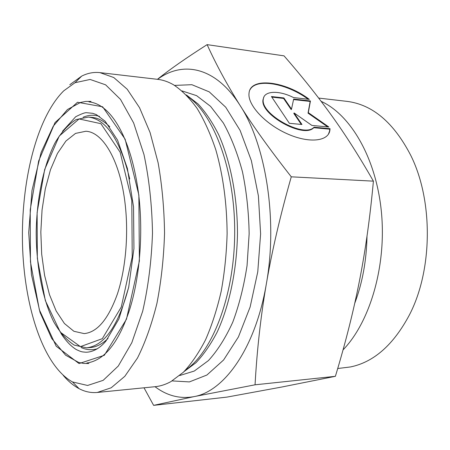 <?xml version="1.0" encoding="UTF-8"?>
<svg xmlns="http://www.w3.org/2000/svg" width="450" height="450" viewBox="0 0 450 450"><rect width="100%" height="100%" fill="white"/><g stroke="black" fill="none" stroke-linecap="round" stroke-linejoin="round"><path stroke-width="0.67" d="M330.058 128.7L329.833 130.703C327.909 141.699 308.137 143.449 286.459 133.447C264.757 123.581 247.539 104.709 249.019 93.313C250.065 76.612 285.396 81.022 309.319 99.377L293.524 97.566C279.073 90.152 264.043 90.624 263.317 99.062C259.836 113.895 304.172 138.482 314.038 127.209L330.058 128.7L329.76 129.189L313.746 127.704C303.874 138.983 259.554 114.407 263.042 99.568L263.936 96.902M308.199 99.248C286.734 83.329 256.118 77.805 250.009 89.781M328.404 134.235L329.535 131.192L329.76 129.189M314.038 127.209L313.746 127.704M301.967 124.492L289.35 123.3L271.429 96.536L283.877 97.948L291.504 109.142L293.664 99.056L310.438 100.957L308.323 112.652L328.877 127.024L311.884 125.426L294.092 112.939L301.967 124.492M301.292 124.425L293.811 113.434L294.092 112.939M327.729 126.917L308.036 113.141L310.157 101.441L293.552 99.568M308.323 112.652L308.036 113.141M310.438 100.957L310.157 101.441M291.504 109.142L291.223 109.637L283.601 98.443L271.817 97.11M283.877 97.948L283.601 98.443M255.054 384.806L193.995 396.63C224.257 391.472 255.544 348.069 266.366 283.764C260.758 316.333 256.989 350.016 255.054 384.806L335.385 376.318C345.504 342.911 353.514 311.141 359.426 281.008C365.366 250.999 370.029 217.71 373.41 181.153L291.274 176.816C280.221 215.662 271.918 251.314 266.366 283.764C277.892 220.056 265.905 144.833 240.154 105.564C215.752 66.741 182.886 60.547 157.562 79.329M155.014 386.707C167.107 395.826 180.101 399.133 193.995 396.63L153.63 405.36L144.011 387.804M157.427 79.312C170.049 69.227 186.609 57.667 207.118 44.64C216.197 64.654 227.211 84.96 240.154 105.564C252.928 125.966 269.972 149.715 291.274 176.816M373.41 181.153C359.128 156.189 345.071 134.151 331.251 115.031C317.34 95.715 301.607 75.988 284.04 55.856L207.118 44.64M153.63 405.36L226.946 397.108L281.936 386.994L335.385 376.318M318.662 98.078L346.871 101.357C372.476 104.507 393.789 122.552 410.816 155.492C433.305 200.621 432.731 270.011 409.494 314.758C393.559 344.751 373.871 362.154 350.443 366.952L337.714 368.511M321.159 101.351C350.702 114.756 376.284 158.271 381.42 212.141C386.601 265.967 370.007 322.02 343.029 349.914M125.19 204.458C120.431 161.364 103.022 131.811 85.821 131.259L75.532 133.403L65.925 141.03L57.465 153.405L50.507 169.644L45.315 188.814L42.053 209.947L40.832 232.059L41.687 254.194L44.595 275.372L49.472 294.626L56.16 310.984L64.412 323.494L73.89 331.284L84.144 333.596C97.256 332.381 108.349 319.157 117.416 293.934C125.629 269.151 128.689 234.922 125.19 204.458M63.731 90.838L74.987 82.727L90.124 79.453L105.609 84.825L120.482 99.377L133.644 122.957L143.972 154.536C149.147 179.004 151.993 205.155 152.499 232.987C151.532 260.809 148.252 286.909 142.667 311.287L131.816 342.692L118.271 366.047L103.157 380.346L87.587 385.464L72.506 381.943C43.11 365.85 24.114 306.281 22.5 244.277C20.925 182.188 36.416 117.849 63.731 90.838M63.219 375.379C68.175 381.24 73.468 385.673 79.104 388.671C84.96 391.764 91.024 393.024 97.284 392.456L111.201 387.776L124.83 376.296L137.481 358.014C145.226 342.591 151.718 324.349 156.949 303.289C161.263 280.986 163.794 257.586 164.548 233.089C164.199 208.575 162.056 185.136 158.113 162.771L150.086 132.559L139.556 107.73L127.209 89.235L113.771 77.535L99.939 72.624C93.684 71.949 87.604 73.114 81.698 76.106L69.778 84.746M97.284 392.456L155.132 386.696C160.391 386.179 165.656 384.486 170.91 381.611L183.364 372.257C191.407 363.724 198.827 352.856 205.611 339.66C211.905 325.243 217.097 309.105 221.203 291.257C224.567 272.683 226.541 253.468 227.121 233.606C226.879 203.327 223.121 175.427 215.843 149.906C210.521 134.032 204.294 120.229 197.162 108.501C189.653 98.123 181.721 90.186 173.374 84.69C168.165 81.731 162.934 79.948 157.68 79.346L99.939 72.624M354.729 303.339C362.441 282.864 366.536 260.466 367.009 236.143M131.794 200.402L132.227 256.888L121.286 306.996L102.324 338.676L80.421 346.635L60.311 332.196L45.326 300.583L37.339 258.424L37.125 212.496L44.685 169.459L59.254 136.052L79.048 118.946L100.879 123.671L120.156 152.246L131.794 200.402M129.724 178.942C120.133 139.928 106.363 119.306 88.408 117.079L76.123 119.571C68.406 124.436 61.431 132.092 55.209 142.526C43.526 165.313 36.793 198.135 36.197 232.02C36.231 265.916 42.418 298.851 53.724 321.823C59.771 332.359 66.617 340.127 74.256 345.122L86.496 347.816C104.479 345.887 118.586 325.507 128.824 286.667M108.028 338.445C102.167 344.121 96.199 347.164 90.112 347.569L86.496 347.816M88.408 117.079L92.019 117.388C98.094 117.894 104.017 121.033 109.778 126.804M138.859 195.036L125.134 139.196L102.639 106.785L77.501 102.257L55.018 122.574L38.649 160.982L30.206 209.857L30.442 261.855L39.352 309.786L56.199 346.23L79.065 363.561L104.321 355.292L126.478 319.191L139.382 260.983L138.859 195.036M99.517 116.404C93.926 114.626 88.436 114.924 83.053 117.293M81.146 347.512C86.484 349.971 91.969 350.359 97.582 348.677M184.039 371.599L195.936 362.745C203.602 354.707 210.662 344.526 217.108 332.201C229.32 305.955 236.824 270.546 237.476 233.691C237.437 196.836 230.518 161.303 218.745 134.859C212.501 122.428 205.616 112.129 198.079 103.967L186.334 94.916M187.864 96.531C214.363 115.043 235.26 171.292 234.692 233.668C234.225 296.049 212.394 351.945 185.597 370.012M182.098 90.934L196.571 95.642L210.555 106.346L223.352 122.991C231.086 136.884 237.465 153.174 242.488 171.872C246.549 191.604 248.766 212.243 249.148 233.786L247.056 265.59C243.911 286.222 239.141 305.089 232.751 322.194C225.602 337.854 217.502 350.651 208.446 360.568L194.287 371.048L179.741 375.514M172.131 380.914L189.394 381.909L206.904 375.03L223.627 359.949L238.421 336.938L250.138 306.984L257.766 271.834L260.612 233.882L258.396 195.891L251.353 160.622L240.137 130.477L225.726 107.224L209.256 91.867L191.863 84.696L174.578 85.404M329.833 130.703L329.535 131.192M263.317 99.062L263.042 99.568M86.822 363.004C104.259 360.523 118.446 342.984 129.381 310.382C139.674 278.263 143.387 234.152 138.752 195.131C131.946 140.788 112.168 104.091 88.987 101.897M72.506 381.943L79.104 388.671M74.987 82.727L81.698 76.106M60.84 333.214C65.728 340.768 70.869 346.213 76.269 349.549C82.176 352.378 82.519 351.816 85.016 352.159C86.839 352.384 96.446 352.553 106.003 340.993L118.907 318.954L128.683 287.319L133.937 248.552L133.543 206.882L127.389 168.435L117.557 140.153L105.199 121.275L96.266 114.57L92.661 113.316L86.631 112.719C85.117 112.466 81.467 113.805 75.69 116.741L62.505 131.265M88.841 363.527L83.565 363.426L78.542 362.374L65.599 355.174L51.705 338.473L40.044 312.424L31.449 274.567L28.716 232.588L32.001 190.417L41.136 152.404L53.212 126.259L67.41 109.558L80.528 102.442L85.646 101.43L91.018 101.407"/></g></svg>
